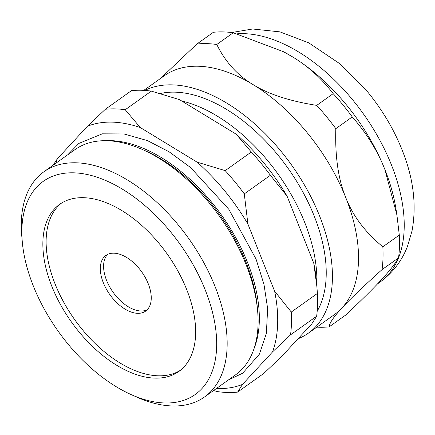 <?xml version="1.0" encoding="UTF-8"?>
<svg xmlns="http://www.w3.org/2000/svg" width="435" height="435" viewBox="0 0 435 435"><rect width="100%" height="100%" fill="white"/><g stroke="black" fill="none" stroke-linecap="round" stroke-linejoin="round"><path stroke-width="0.65" d="M382.071 269.597L398.531 257.868C395.246 263.702 389.455 271.087 381.152 280.02C373.089 288.791 361.235 300.493 345.597 315.13L329.143 326.859C329.349 323.221 333.629 316.908 341.986 307.937C349.996 299.209 363.361 286.426 382.071 269.597A161.276 92.274 54.5 0 0 382.844 246.803C365.183 232.274 352.807 215.82 345.711 197.43A146.617 83.884 54.5 0 1 341.986 307.937A146.617 83.884 54.5 0 1 334.499 314.538L308.382 333.15A146.617 83.884 54.5 0 1 298.035 338.773M233.231 32.761A161.276 92.274 54.5 0 0 213.362 32.288L196.908 44.017A161.276 92.274 54.5 0 1 216.771 44.49L233.231 32.761L283.479 51.721L292.298 56.724C307.86 66.055 321.492 78.365 333.183 93.65L316.724 105.379A161.276 92.274 54.5 0 1 326.554 116.71A161.276 92.274 54.5 0 1 335.82 128.646L352.279 116.917C366.863 133.632 377.727 151.168 384.883 169.514L396.905 214.961L399.303 235.069A161.276 92.274 54.5 0 1 398.531 257.868M399.303 235.069L382.844 246.803M143.8 90.366L164.31 75.755A146.617 83.884 54.5 0 1 253.126 84.64C237.505 75.353 225.384 61.966 216.771 44.49M196.908 44.017L160.488 78.474M283.631 51.803A146.617 83.884 54.5 0 1 283.772 51.879A146.617 83.884 54.5 0 1 292.298 56.724A146.617 83.884 54.5 0 1 346.325 104.748A146.617 83.884 54.5 0 1 384.883 169.514A146.617 83.884 54.5 0 1 396.046 209.404L396.905 214.961M333.183 93.65A161.276 92.274 54.5 0 1 343.014 104.982A161.276 92.274 54.5 0 1 352.279 116.917M316.724 105.379C289.607 101.089 268.406 94.177 253.126 84.64A146.617 83.884 54.5 0 1 307.159 132.664A146.617 83.884 54.5 0 1 345.711 197.43C338.272 179.291 334.972 156.361 335.82 128.646M181.661 100.963A138.308 79.132 54.5 0 1 304.766 222.595A138.308 79.132 54.5 0 1 316.724 284.767M317.197 311.204A138.308 79.132 -125.5 0 0 314.141 215.912A138.308 79.132 -125.5 0 0 160.352 93.503M144.768 90.426A146.617 83.884 54.5 0 1 281.043 151.277A146.617 83.884 54.5 0 1 308.382 333.15M329.143 326.859A161.276 92.274 54.5 0 1 316.816 327.142M107.662 254.377A34.213 19.575 -125.5 0 0 106.575 280.39A34.213 19.575 -125.5 0 0 147.166 309.802M103.312 282.717A34.213 19.575 -125.5 0 0 145.638 311.112A34.213 19.575 -125.5 0 0 141.723 271.891A34.213 19.575 -125.5 0 0 105.928 255.394A34.213 19.575 -125.5 0 0 103.312 282.717M180.422 370.267A102.633 58.72 54.5 0 1 74.7 319.66A102.633 58.72 54.5 0 1 61.357 203.216M186.675 289.503A102.633 58.72 -125.5 0 0 59.687 204.33A102.633 58.72 -125.5 0 0 71.438 321.987A102.633 58.72 -125.5 0 0 178.823 371.479A102.633 58.72 -125.5 0 0 186.675 289.503M205.228 289.944A130.881 74.88 54.5 0 1 131.142 394.583A130.881 74.88 54.5 0 1 22.294 241.86A130.881 74.88 54.5 0 1 91.165 175.446A130.881 74.88 54.5 0 1 205.228 289.944M22.294 241.86L21.75 235.71A138.308 79.132 54.5 0 1 43.946 171.743A138.308 79.132 54.5 0 1 215.069 286.524A138.308 79.132 54.5 0 1 204.488 396.997A138.308 79.132 54.5 0 1 136.775 397.106L131.142 394.583M43.946 171.743L74.885 149.689A138.308 79.132 54.5 0 1 142.598 149.58A138.308 79.132 54.5 0 1 246.014 264.469A138.308 79.132 54.5 0 1 257.629 310.971A138.308 79.132 54.5 0 1 235.433 374.943L204.488 396.997M257.629 310.971L257.302 307.3A133.877 76.598 -125.5 0 0 246.058 262.289A133.877 76.598 -125.5 0 0 145.964 151.081L142.598 149.58M151.342 91.122A161.276 92.274 54.5 0 0 131.473 90.649L105.362 109.261A161.276 92.274 54.5 0 1 125.231 109.734L151.342 91.122L179.454 99.62L236.238 134.214L251.294 152.016L225.183 170.623A161.276 92.274 54.5 0 1 244.28 193.89L270.391 175.278L287.073 196.142L313.787 263.267L316.892 286.736L317.414 293.435L291.298 312.047A161.276 92.274 54.5 0 1 290.531 334.841L316.642 316.229L311.743 323.944L281.668 356.477L263.708 373.496L237.597 392.104A161.276 92.274 54.5 0 1 217.734 391.636L213.525 390.554M237.597 392.104L242.502 384.393L272.571 351.861L290.531 334.841M216.412 388.498A151.5 86.679 -125.5 0 0 242.502 384.393M251.294 152.016A161.276 92.274 54.5 0 1 270.391 175.278M291.298 312.047L274.615 291.184L247.906 224.058L244.28 193.89M225.183 170.623L197.071 162.13L140.287 127.537L125.231 109.734M247.906 224.058A151.5 86.679 -125.5 0 0 197.071 162.13M105.362 109.261L87.402 126.28L57.333 158.813L53.152 165.18M140.287 127.537A151.5 86.679 -125.5 0 0 87.402 126.28M57.333 158.813A151.5 86.679 -125.5 0 0 55.87 163.245M236.238 134.214A151.5 86.679 54.5 0 1 287.073 196.142M317.414 293.435A161.276 92.274 54.5 0 1 316.642 316.229M272.571 351.861A151.5 86.679 -125.5 0 0 274.615 291.184M313.787 263.267A151.5 86.679 54.5 0 1 316.365 280.716L316.892 286.736M398.536 257.846A146.617 83.884 -125.5 0 0 352.856 100.099A146.617 83.884 -125.5 0 0 237.097 33.821M377.564 283.848L380.195 281.972A146.617 83.884 -125.5 0 0 398.514 257.895M254.029 348.663A135.992 77.805 -125.5 0 0 221.48 215.048A135.992 77.805 -125.5 0 0 105.797 140.684M283.772 51.879L283.479 51.721M231.605 32.543L252.588 28.998L279.966 31.875L308.73 42.831L339.871 63.776L367.673 91.954C383.012 110.713 394.86 130.989 403.212 152.783C413.658 179.889 416.599 205.902 412.048 230.816L407.421 246.536C401.766 261.027 392.685 272.837 380.195 281.972M67.762 154.762L78.898 143.398L102.301 133.822L124.019 133.964L147.416 140.603L169.15 151.826L190.53 167.491L228.843 209.333L256.041 259.07L263.985 284.376L267.639 308.589L266.383 333.297L259.374 354.204L242.67 373.214L228.31 380.021"/></g></svg>
